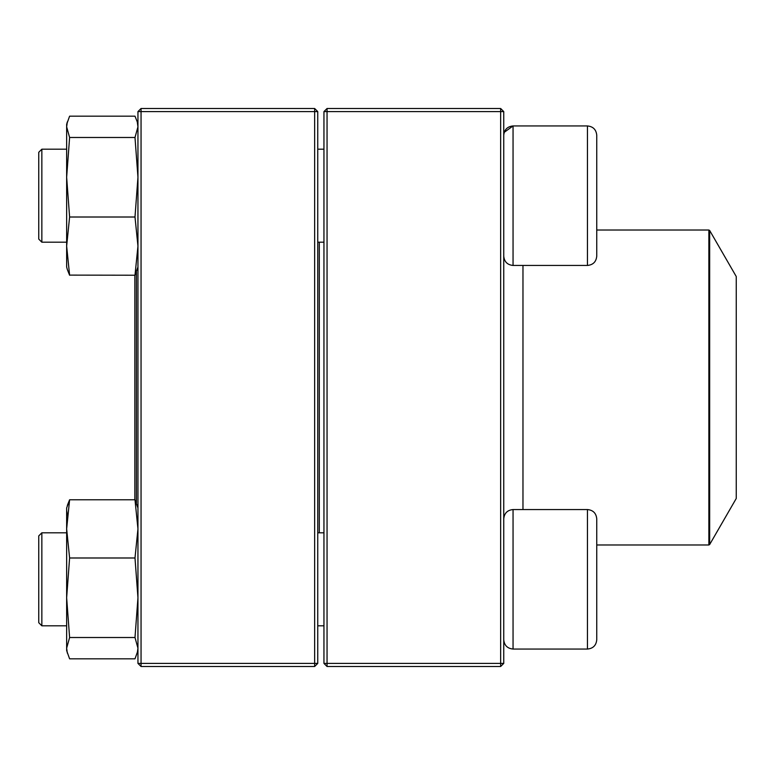 <?xml version="1.0" encoding="UTF-8"?>
<svg xmlns="http://www.w3.org/2000/svg" width="775" height="775" viewBox="0 0 775 775"><rect width="100%" height="100%" fill="white"/><g stroke="black" fill="none" stroke-linecap="round" stroke-linejoin="round"><path stroke-width="1.16" d="M500.65 666.5L327.05 666.5L323.95 663.4L323.95 111.6L327.05 111.6L327.05 663.4L500.65 663.4L500.65 111.6L327.05 111.6L327.05 108.5L500.65 108.5L500.65 111.6L503.75 111.6L503.75 663.4L500.65 663.4L500.65 666.5L503.75 663.4M327.05 666.5L327.05 663.4L323.95 663.4M323.95 111.6L327.05 108.5M500.65 108.5L503.75 111.6M596.75 135.247L596.75 256.147C596.198 261.795 593.098 264.895 587.45 265.447L587.45 125.947C593.098 126.499 596.198 129.599 596.75 135.247C596.198 129.599 593.098 126.499 587.45 125.947L513.05 125.947C507.402 126.499 504.302 129.599 503.75 135.247M504.225 132.322L513.05 125.947L513.05 265.447L587.45 265.447M41.85 242.197L38.75 239.097L38.75 152.297L41.85 149.197L41.85 242.197L66.65 242.197M317.75 242.197L323.95 242.197M596.75 518.853L596.75 639.753C596.198 645.401 593.098 648.501 587.45 649.053L587.45 509.553C593.098 510.105 596.198 513.205 596.75 518.853M41.85 579.303L41.85 625.803L66.65 625.803L41.85 625.803L38.75 622.703L38.75 535.903L41.85 532.803L41.85 579.303M41.85 532.803L66.65 532.803L41.85 532.803M587.45 509.553L513.05 509.553L513.05 649.053C507.402 648.501 504.302 645.401 503.75 639.753C504.302 645.401 507.402 648.501 513.05 649.053L587.45 649.053C593.098 648.501 596.198 645.401 596.75 639.753M319.3 242.197L319.3 532.803M709.667 544.515L736.25 498.48L736.25 276.52L709.667 230.485L709.667 544.515L708.863 544.98L708.863 230.02L596.75 230.02M136.4 272.141L136.4 502.859M134.85 275.222L134.85 499.778M314.65 666.5L141.05 666.5L141.05 663.4L314.65 663.4L314.65 111.6L141.05 111.6L141.05 663.4L137.95 663.4L137.95 111.6L141.05 108.5L314.65 108.5L317.75 111.6L317.75 663.4L314.65 663.4L314.65 666.5L317.75 663.4M314.65 108.5L314.65 111.6L317.75 111.6M137.95 111.6L141.05 111.6L141.05 108.5M137.95 663.4L141.05 666.5M137.95 650.603L134.995 658.827L69.605 658.827L66.65 650.603L66.65 508.003L69.605 499.778L67.328 505.484M134.995 499.778L69.605 499.778L66.65 528.889L69.605 557.99L134.995 557.99L137.95 528.889L134.995 499.778L137.95 508.003M137.272 653.122L137.95 648.171L134.995 637.515L69.605 637.515L66.65 597.757L69.605 557.99M134.995 637.515L137.95 597.757L134.995 557.99M67.328 653.122L66.65 648.171L69.605 637.515M66.65 531.253L66.65 528.889M67.328 515.375L66.65 510.337M137.95 266.997L134.995 275.222L69.556 275.115M66.65 266.997L67.328 269.516L66.65 266.997L66.65 124.397L69.605 116.172L134.995 116.172L137.262 121.878L137.95 126.829L134.995 137.485L69.605 137.485L66.65 126.829L67.338 121.878L66.65 124.397M67.328 269.516L69.605 275.222L66.65 246.111L69.605 217.01L66.65 177.243L69.605 137.485M134.995 275.222L137.95 246.111L134.995 217.01L69.605 217.01M134.995 217.01L137.95 177.243L134.995 137.485M522.97 509.553L522.97 265.447M41.85 149.197L66.65 149.197M317.75 149.197L323.95 149.197M513.05 265.447C507.402 264.895 504.302 261.795 503.75 256.147M317.75 625.803L323.95 625.803L317.75 625.803M317.75 532.803L323.95 532.803M513.05 509.553C507.402 510.105 504.302 513.205 503.75 518.853M38.75 622.703L41.85 625.803M513.05 649.053L587.45 649.053M708.863 544.98L596.75 544.98M708.863 230.02L709.667 230.485M137.95 124.397L137.272 121.878"/></g></svg>
